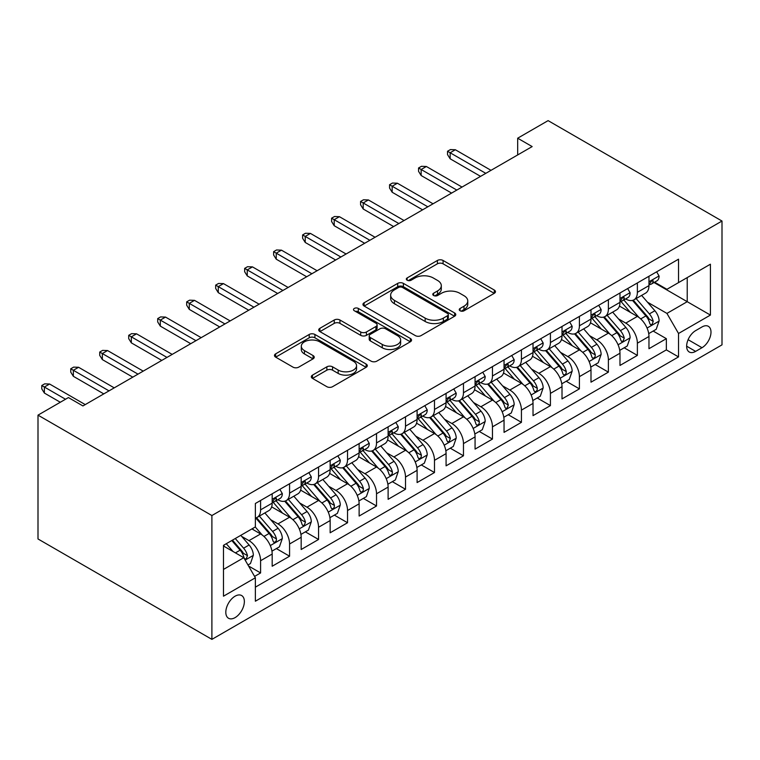 <?xml version="1.0" encoding="UTF-8"?>
<svg xmlns="http://www.w3.org/2000/svg" width="760" height="760" viewBox="0 0 760 760"><rect width="100%" height="100%" fill="white"/><g stroke="black" fill="none" stroke-linecap="round" stroke-linejoin="round"><path stroke-width="1.14" d="M460.075 310.773A2.812 1.624 0 0 0 464.056 310.773L494.285 293.322A4.028 2.328 0 0 0 495.463 291.678A4.028 2.328 0 0 0 494.285 290.035L443.08 260.471A4.028 2.328 0 0 0 437.389 260.471L407.16 277.923A2.812 1.624 0 0 0 406.334 279.072A2.812 1.624 0 0 0 407.16 280.221A2.812 1.624 0 0 0 411.141 280.221L415.055 277.96A12.873 7.429 0 0 1 433.257 277.96L437.532 280.43A12.873 7.429 0 0 1 441.303 285.684A12.873 7.429 0 0 1 437.532 290.938L433.618 293.198A2.812 1.624 0 0 0 432.791 294.348A2.812 1.624 0 0 0 433.618 295.498A2.812 1.624 0 0 0 437.599 295.498L441.512 293.236A12.873 7.429 0 0 1 459.714 293.236L463.99 295.706A12.873 7.429 0 0 1 467.761 300.96A12.873 7.429 0 0 1 463.99 306.213L460.075 308.474A2.812 1.624 0 0 0 459.249 309.624A2.812 1.624 0 0 0 460.075 310.773L460.075 308.474M235.087 617.614A13.12 7.571 120 0 0 243.656 606.053A13.12 7.571 120 0 0 241.642 595.545A13.12 7.571 120 0 0 235.087 596.192A13.12 7.571 120 0 0 226.518 607.753A13.12 7.571 120 0 0 228.523 618.26A13.12 7.571 120 0 0 235.087 617.614M312.493 375.117A4.028 2.328 0 0 0 311.315 376.76A4.028 2.328 0 0 0 312.493 378.404L326.866 386.697A4.028 2.328 0 0 0 332.557 386.697L366.12 367.317A4.028 2.328 0 0 0 367.298 365.674A4.028 2.328 0 0 0 366.12 364.03L314.916 334.466A4.028 2.328 0 0 0 309.225 334.466L275.652 353.846A4.028 2.328 0 0 0 274.474 355.49A4.028 2.328 0 0 0 275.652 357.133L293.008 367.147A4.028 2.328 0 0 0 298.699 367.147L313.063 358.853A4.028 2.328 0 0 0 314.241 357.209A4.028 2.328 0 0 0 313.063 355.566L304.456 350.607A10.763 6.213 0 0 1 301.312 346.209A10.763 6.213 0 0 1 307.952 340.47A10.763 6.213 0 0 1 319.684 341.82L353.39 361.276A10.763 6.213 0 0 1 356.544 365.674A10.763 6.213 0 0 1 349.904 371.412A10.763 6.213 0 0 1 338.172 370.063L332.557 366.823A4.028 2.328 0 0 0 326.866 366.823L312.493 375.117L312.493 378.404M722 221.036L548.102 120.631L517.674 138.206L532.161 146.575L82.925 405.935L68.428 397.565L38 415.14L211.898 515.536L722 221.036L722 344.859L211.898 639.369L211.898 515.536M415.34 335.616A4.028 2.328 0 0 0 421.03 335.616L454.594 316.236A4.028 2.328 0 0 0 455.772 314.592A4.028 2.328 0 0 0 454.594 312.949L403.389 283.385A4.028 2.328 0 0 0 397.698 283.385L364.135 302.765A4.028 2.328 0 0 0 362.957 304.409A4.028 2.328 0 0 0 364.135 306.052L415.34 335.616M355.442 311.381A2.812 1.624 0 0 1 358.302 311.78L358.302 308.427L410.362 338.485A4.028 2.328 0 0 1 411.54 340.128A4.028 2.328 0 0 1 410.362 341.772L376.789 361.152A4.028 2.328 0 0 1 371.099 361.152L319.894 331.588L319.894 328.301A4.028 2.328 0 0 0 318.716 329.945A4.028 2.328 0 0 0 319.894 331.588M319.894 328.301L334.257 320.007A4.028 2.328 0 0 1 339.948 320.007L360.715 331.997A4.028 2.328 0 0 0 366.405 331.997L375.934 326.496A4.028 2.328 0 0 0 377.112 324.852A4.028 2.328 0 0 0 375.934 323.219L354.312 310.735A2.812 1.624 0 0 1 353.495 309.586A2.812 1.624 0 0 1 355.233 308.075A2.812 1.624 0 0 1 358.302 308.427M254.572 576.403L260.594 572.936L248.558 565.991M241.718 536.436L248.995 540.635A16.397 9.462 60 0 1 260.594 560.718L272.184 554.031L272.184 566.238L289.57 556.206L276.383 548.587M270.702 519.707L277.979 523.906A16.397 9.462 60 0 1 289.57 543.989L301.169 537.292L301.169 549.508L318.554 539.467L305.368 531.857M299.687 502.968L306.964 507.176A16.397 9.462 60 0 1 318.554 527.25L330.153 520.562L330.153 532.779L347.538 522.737L334.352 515.119M328.672 486.238L335.948 490.438A16.397 9.462 60 0 1 347.538 510.52L359.128 503.823L359.128 516.04L376.523 505.998L363.337 498.389M357.656 469.509L364.933 473.708A16.397 9.462 60 0 1 376.523 493.781L388.113 487.094L388.113 499.31L405.507 489.269L392.322 481.65M386.631 452.77L393.908 456.969A16.397 9.462 60 0 1 405.507 477.052L417.097 470.364L417.097 482.572L434.492 472.539L421.296 464.92M415.615 436.041L422.892 440.24A16.397 9.462 60 0 1 434.492 460.322L446.082 453.625L446.082 465.842L463.467 455.8L450.281 448.191M444.6 419.301L451.877 423.51A16.397 9.462 60 0 1 463.467 443.583L475.066 436.895L475.066 449.112L492.451 439.071L479.265 431.452M473.584 402.572L480.861 406.771A16.397 9.462 60 0 1 492.451 426.854L504.051 420.156L504.051 432.373L521.436 422.332L508.25 414.722M502.569 385.842L509.846 390.041A16.397 9.462 60 0 1 521.436 410.124L533.026 403.427L533.026 415.644L550.42 405.602L537.234 397.993M531.553 369.103L538.831 373.302A16.397 9.462 60 0 1 550.42 393.385L562.01 386.697L562.01 398.905L579.405 388.873L566.219 381.254M560.538 352.374L567.806 356.573A16.397 9.462 60 0 1 579.405 376.656L590.995 369.959L590.995 382.175L608.389 372.134L595.203 364.524M589.513 335.635L596.79 339.844A16.397 9.462 60 0 1 608.389 359.917L619.98 353.229L619.98 365.446L637.374 355.404L637.374 343.188A16.397 9.462 -120 0 0 625.774 323.104L618.497 318.905M624.178 347.785L637.374 355.404M272.184 554.031A16.397 9.462 -120 0 0 260.594 533.947L251.892 528.922M301.169 537.292A16.397 9.462 -120 0 0 289.57 517.208L271.652 506.863M330.153 520.562A16.397 9.462 -120 0 0 318.554 500.479L300.627 490.133M359.128 503.823A16.397 9.462 -120 0 0 347.538 483.749L329.612 473.394M388.113 487.094A16.397 9.462 -120 0 0 376.523 467.01L358.596 456.665M417.097 470.364A16.397 9.462 -120 0 0 405.507 450.281L387.581 439.935M446.082 453.625A16.397 9.462 -120 0 0 434.492 433.542L416.565 423.197M475.066 436.895A16.397 9.462 -120 0 0 463.467 416.812L445.55 406.467M504.051 420.156A16.397 9.462 -120 0 0 492.451 400.083L474.534 389.728M533.026 403.427A16.397 9.462 -120 0 0 521.436 383.344L503.509 372.998M562.01 386.697A16.397 9.462 -120 0 0 550.42 366.615L532.494 356.269M590.995 369.959A16.397 9.462 -120 0 0 579.405 349.885L561.478 339.53M619.98 353.229A16.397 9.462 -120 0 0 608.389 333.146L590.463 322.8M702.003 326.952L695.628 330.638A12.711 7.334 120 0 0 687.325 341.838A12.711 7.334 120 0 0 689.272 352.013A12.711 7.334 120 0 0 695.628 351.386L702.003 347.709A12.711 7.334 120 0 0 710.306 336.509A12.711 7.334 120 0 0 708.358 326.325A12.711 7.334 120 0 0 702.003 326.952M223.487 569.42L243.78 557.707L255.369 577.79L255.369 601.217L678.528 356.905L678.528 333.478L666.928 313.405L647.482 302.176M255.369 577.79L223.487 596.192L223.487 545.328L255.369 526.917L255.369 503.49L678.528 259.188L678.528 282.615L710.41 264.204L710.41 315.077L678.528 333.478M277.827 499.719L277.979 499.814A16.397 9.462 60 0 0 286.178 500.622L297.768 493.924A16.397 9.462 -120 0 0 301.169 486.419L301.169 477.052M306.812 482.99L306.964 483.075A16.397 9.462 60 0 0 315.162 483.892L326.752 477.195A16.397 9.462 -120 0 0 330.153 469.69L330.153 460.322M335.797 466.26L335.948 466.345A16.397 9.462 60 0 0 344.147 467.153L355.737 460.465A16.397 9.462 -120 0 0 359.128 452.96L359.128 443.583M364.781 449.521L364.933 449.606A16.397 9.462 60 0 0 373.122 450.423L384.721 443.726A16.397 9.462 -120 0 0 388.113 436.221L388.113 426.854M393.756 432.791L393.908 432.877A16.397 9.462 60 0 0 402.106 433.684L413.706 426.997A16.397 9.462 -120 0 0 417.097 419.491L417.097 410.115M422.74 416.052L422.892 416.147A16.397 9.462 60 0 0 431.091 416.955L442.681 410.267A16.397 9.462 -120 0 0 446.082 402.752L446.082 393.385M451.725 399.323L451.877 399.409A16.397 9.462 60 0 0 460.075 400.226L471.666 393.528A16.397 9.462 -120 0 0 475.066 386.023L475.066 376.656M480.709 382.594L480.861 382.679A16.397 9.462 60 0 0 489.06 383.486L500.65 376.798A16.397 9.462 -120 0 0 504.051 369.293L504.051 359.917M509.694 365.854L509.846 365.94A16.397 9.462 60 0 0 518.044 366.757L529.635 360.059A16.397 9.462 -120 0 0 533.026 352.555L533.026 343.188M538.678 349.125L538.831 349.21A16.397 9.462 60 0 0 547.029 350.018L558.619 343.33A16.397 9.462 -120 0 0 562.01 335.825L562.01 326.448M567.663 332.386L567.806 332.481A16.397 9.462 60 0 0 576.004 333.288L587.603 326.601A16.397 9.462 -120 0 0 590.995 319.086L590.995 309.719M596.638 315.656L596.79 315.742A16.397 9.462 60 0 0 604.989 316.559L616.588 309.861A16.397 9.462 -120 0 0 619.98 302.356L619.98 292.99M255.369 587.157L666.349 349.885L666.349 338.666L648.964 348.707L648.964 336.49A16.397 9.462 -120 0 0 637.374 316.416L619.447 306.062M625.622 298.927L625.774 299.012A16.397 9.462 -120 0 0 633.973 299.82A16.397 9.462 -120 0 0 637.374 292.315L637.374 282.948M633.973 299.82L645.563 293.132A16.397 9.462 -120 0 0 648.964 285.627L648.964 276.25M260.594 500.479L260.594 509.846A16.397 9.462 60 0 1 257.194 517.351A16.397 9.462 60 0 1 255.369 518.016M257.194 517.351L268.784 510.663A16.397 9.462 -120 0 0 272.184 503.158L272.184 493.781M289.57 483.749L289.57 493.117A16.397 9.462 60 0 1 286.178 500.622M318.554 467.01L318.554 476.387A16.397 9.462 60 0 1 315.162 483.892M347.538 450.281L347.538 459.648A16.397 9.462 60 0 1 344.147 467.153M376.523 433.542L376.523 442.918A16.397 9.462 60 0 1 373.122 450.423M405.507 416.812L405.507 426.18A16.397 9.462 60 0 1 402.106 433.684M434.492 400.083L434.492 409.45A16.397 9.462 60 0 1 431.091 416.955M463.467 383.344L463.467 392.72A16.397 9.462 60 0 1 460.075 400.226M492.451 366.615L492.451 375.981A16.397 9.462 60 0 1 489.06 383.486M521.436 349.875L521.436 359.252A16.397 9.462 60 0 1 518.044 366.757M550.42 333.146L550.42 342.513A16.397 9.462 60 0 1 547.029 350.018M579.405 316.416L579.405 325.784A16.397 9.462 60 0 1 576.004 333.288M608.389 299.677L608.389 309.054A16.397 9.462 60 0 1 604.989 316.559M608.389 359.917L608.389 372.134M579.405 376.656L579.405 388.873M550.42 393.385L550.42 405.602M521.436 410.124L521.436 422.332M492.451 426.854L492.451 439.071M463.467 443.583L463.467 455.8M434.492 460.322L434.492 472.539M405.507 477.052L405.507 489.269M376.523 493.781L376.523 505.998M347.538 510.52L347.538 522.737M318.554 527.25L318.554 539.467M289.57 543.989L289.57 556.206M260.594 560.718L260.594 572.936M243.78 557.707L223.487 545.994M666.928 313.405L687.22 301.691L687.22 277.59L710.41 264.204M654.028 282.52L710.41 315.077M654.607 282.188L666.928 289.303L678.528 282.615M38 415.14L38 538.964L211.898 639.369M517.674 138.206L517.674 154.935M653.163 331.056L666.349 338.666M666.349 349.885L678.528 356.905M461.197 311.173L463.99 309.558A12.873 7.429 0 0 0 467.761 304.304L467.761 300.96M441.303 285.684L441.303 289.028A12.873 7.429 0 0 1 437.532 294.281L434.739 295.897M494.228 293.351L443.08 263.815A4.028 2.328 0 0 0 437.389 263.815L408.281 280.62M454.546 316.264L403.389 286.729A4.028 2.328 0 0 0 397.698 286.729L364.183 306.08M447.488 315.742A2.812 1.624 0 0 0 448.315 314.592A2.812 1.624 0 0 0 447.488 313.443L402.534 287.489A2.812 1.624 0 0 0 398.553 287.489L394.43 289.873A12.873 7.429 0 0 0 390.659 295.127A12.873 7.429 0 0 0 394.43 300.38L425.153 318.126A12.873 7.429 0 0 0 443.365 318.126L447.488 315.742L447.488 319.086A2.812 1.624 0 0 0 448.315 317.937L448.315 314.592M390.659 295.127L390.659 298.471A12.873 7.429 0 0 0 394.43 303.734L394.43 300.38M447.488 319.086L443.365 321.47A12.873 7.429 0 0 1 425.153 321.47L394.43 303.734M319.95 331.626L334.257 323.361L334.257 320.007M377.112 324.852L377.112 328.206A4.028 2.328 0 0 1 375.934 329.849L366.405 335.35A4.028 2.328 0 0 1 360.715 335.35L339.948 323.361A4.028 2.328 0 0 0 334.257 323.361M358.302 311.78L410.305 341.8M382.27 344.441A10.763 6.213 0 0 0 393.993 345.791A10.763 6.213 0 0 0 400.644 340.052A10.763 6.213 0 0 0 397.49 335.654L385.615 328.795A4.028 2.328 0 0 0 379.924 328.795L370.386 334.305A4.028 2.328 0 0 0 369.208 335.939A4.028 2.328 0 0 0 370.386 337.582L382.27 344.441L382.27 347.785A10.763 6.213 0 0 0 393.993 349.135A10.763 6.213 0 0 0 400.644 343.397L400.644 340.052M369.208 335.939L369.208 339.292A4.028 2.328 0 0 0 370.386 340.936L370.386 337.582M382.27 347.785L370.386 340.936M356.544 365.674L356.544 369.018A10.763 6.213 0 0 1 349.904 374.756A10.763 6.213 0 0 1 338.172 373.416L332.557 370.167A4.028 2.328 0 0 0 326.866 370.167L312.55 378.433M301.312 346.209L301.312 349.552A10.763 6.213 0 0 0 304.456 353.951L304.456 350.607M313.015 358.891L304.456 353.951M366.073 367.346L314.916 337.81A4.028 2.328 0 0 0 309.225 337.81L275.709 357.162M648.717 333.621L656.212 329.298L659.11 320.929A10.858 6.27 -120 0 0 654.873 310.735L641.63 295.402M638.98 317.471L623.846 299.953M630.363 312.369L621.585 302.204A26.03 15.029 -120 0 0 620.778 301.292M632.5 300.409L645.895 315.923A10.858 6.27 60 0 1 649.762 323.399L650.55 324.691L652.023 324.482L653.239 321.394A10.858 6.27 -120 0 0 649.372 313.909L636.13 298.576M633.289 300.162L647.681 316.825A5.529 3.192 60 0 1 649.068 318.991L653.239 321.394M656.64 271.823L659.11 276.089A10.858 6.27 60 0 1 656.858 280.896L651.348 284.069A10.858 6.27 -120 0 0 653.239 281.57L653.011 280.601L651.653 280.877L649.762 283.575A10.858 6.27 60 0 1 648.964 285.123M649.325 284.582L649.372 284.582A10.858 6.27 -120 0 0 651.348 284.069M485.792 173.346L450.138 152.76L450.138 158.783L447.526 154.603L447.526 151.259L450.138 152.76L455.354 149.748L491.007 170.335M450.138 158.783L480.567 176.358M447.526 151.259L450.433 149.587L455.354 149.748M619.732 350.36L627.228 346.028L630.125 337.668A10.858 6.27 -120 0 0 625.889 327.465L612.655 312.132M609.995 334.21L594.861 316.683M601.388 329.108L592.6 318.934A26.03 15.029 -120 0 0 591.793 318.031M603.516 317.148L616.911 332.652A10.858 6.27 60 0 1 620.778 340.138L621.575 341.42L623.038 341.221L624.255 338.124A10.858 6.27 -120 0 0 620.388 330.647L607.145 315.315M604.304 316.891L618.697 333.555A5.529 3.192 60 0 1 620.084 335.72L624.255 338.124M590.758 367.089L598.244 362.767L601.141 354.397A10.858 6.27 -120 0 0 596.913 344.195L583.67 328.871M581.01 350.94L565.877 333.422M572.403 345.838L563.616 335.663A26.03 15.029 -120 0 0 562.808 334.761M574.531 333.877L587.927 349.391A10.858 6.27 60 0 1 591.793 356.867L592.591 358.159L594.054 357.95L595.042 356.753L595.279 354.863A10.858 6.27 -120 0 0 591.403 347.377L578.16 332.044M575.32 333.621L589.712 350.284A5.529 3.192 60 0 1 591.109 352.45L595.279 354.863M561.773 383.819L569.259 379.497L572.156 371.127A10.858 6.27 -120 0 0 567.929 360.933L554.686 345.601M552.035 367.669L536.892 350.151M543.419 362.567L534.631 352.402A26.03 15.029 -120 0 0 533.824 351.49M545.547 350.616L558.942 366.12A10.858 6.27 60 0 1 562.818 373.606L563.606 374.889L565.069 374.68L566.058 373.492L566.295 371.592A10.858 6.27 -120 0 0 562.419 364.116L549.176 348.783M546.336 350.36L560.728 367.023A5.529 3.192 60 0 1 562.125 369.189L566.295 371.592M532.788 400.558L540.274 396.235L543.172 387.866A10.858 6.27 -120 0 0 538.944 377.663L525.702 362.33M523.051 384.408L507.917 366.88M514.434 379.306L505.647 369.132A26.03 15.029 -120 0 0 504.849 368.229M516.562 367.346L529.957 382.85A10.858 6.27 60 0 1 533.833 390.336L534.622 391.618L536.085 391.419L537.073 390.222L537.311 388.331A10.858 6.27 -120 0 0 533.434 380.845L520.192 365.512M517.351 367.089L531.744 383.752A5.529 3.192 60 0 1 533.14 385.918L537.311 388.331M627.656 288.553L630.125 292.819A10.858 6.27 60 0 1 627.874 297.625L622.364 300.808A10.858 6.27 -120 0 0 624.255 298.3L624.026 297.341L622.668 297.606L620.778 300.314A10.858 6.27 60 0 1 619.98 301.853M620.341 301.312L620.388 301.312A10.858 6.27 -120 0 0 622.364 300.808M456.808 190.076L421.154 169.499L421.154 175.522L418.551 171.332L418.551 167.989L421.154 169.499L426.369 166.487L462.023 187.064M421.154 175.522L451.592 193.087M418.551 167.989L421.448 166.316L426.369 166.487M598.681 305.283L601.141 309.548A10.858 6.27 60 0 1 598.889 314.355L593.389 317.537A10.858 6.27 -120 0 0 595.279 315.039L595.052 314.07L593.693 314.345L591.793 317.043A10.858 6.27 60 0 1 590.995 318.592M591.356 318.05L591.403 318.05A10.858 6.27 -120 0 0 593.389 317.537M427.823 206.815L392.169 186.228L392.169 192.251L389.566 188.071L389.566 184.727L392.169 186.228L397.394 183.217L433.038 203.794M392.169 192.251L422.608 209.826M389.566 184.727L392.464 183.046L397.394 183.217M569.696 322.022L572.156 326.287A10.858 6.27 60 0 1 569.905 331.094L564.404 334.267A10.858 6.27 -120 0 0 566.295 331.769L566.067 330.809L564.708 331.075L562.818 333.773A10.858 6.27 60 0 1 562.01 335.322M562.371 334.78L562.419 334.78A10.858 6.27 -120 0 0 564.404 334.267M398.838 223.544L363.195 202.958L363.195 208.99L360.582 204.801L360.582 201.457L363.195 202.958L368.41 199.946L404.054 220.533M363.195 208.99L393.623 226.556M360.582 201.457L363.479 199.785L368.41 199.946M540.711 338.751L543.172 343.016A10.858 6.27 60 0 1 540.92 347.823L535.42 351.006A10.858 6.27 -120 0 0 537.311 348.498L537.082 347.538L535.724 347.805L533.833 350.512A10.858 6.27 60 0 1 533.026 352.051M533.396 351.51L533.434 351.51A10.858 6.27 -120 0 0 535.42 351.006M369.854 240.274L334.21 219.697L334.21 225.72L331.597 221.54L331.597 218.186L334.21 219.697L339.425 216.685L375.07 237.262M334.21 225.72L364.638 243.285M331.597 218.186L334.495 216.514L339.425 216.685M503.804 417.287L511.29 412.965L514.188 404.595A10.858 6.27 -120 0 0 509.96 394.402L496.717 379.069M494.067 401.137L478.933 383.619M485.45 396.036L476.672 385.871A26.03 15.029 -120 0 0 475.865 384.959M487.578 384.075L500.973 399.589A10.858 6.27 60 0 1 504.849 407.065L505.637 408.358L507.11 408.148L508.326 405.061A10.858 6.27 -120 0 0 504.45 397.575L491.207 382.242M488.367 383.828L502.759 400.491A5.529 3.192 60 0 1 504.156 402.658L508.326 405.061M511.727 355.481L514.188 359.755A10.858 6.27 60 0 1 511.945 364.553L506.435 367.735A10.858 6.27 -120 0 0 508.326 365.237L508.098 364.268L506.739 364.543L504.849 367.241A10.858 6.27 60 0 1 504.051 368.79M504.412 368.248L504.45 368.248A10.858 6.27 -120 0 0 506.435 367.735M340.869 257.013L305.226 236.427L305.226 242.45L302.613 238.269L302.613 234.925L305.226 236.427L310.441 233.415L346.085 254.001M305.226 242.45L335.654 260.024M302.613 234.925L305.51 233.254L310.441 233.415M474.82 434.026L482.305 429.695L485.203 421.334A10.858 6.27 -120 0 0 480.976 411.131L467.733 395.798M465.082 417.876L449.948 400.349M456.465 412.775L447.688 402.601A26.03 15.029 -120 0 0 446.88 401.698M458.603 400.815L471.988 416.318A10.858 6.27 60 0 1 475.865 423.805L476.653 425.087L478.125 424.878L479.104 423.69L479.341 421.791A10.858 6.27 -120 0 0 475.475 414.314L462.232 398.981M459.382 400.558L473.774 417.221A5.529 3.192 60 0 1 475.171 419.387L479.341 421.791M482.742 372.219L485.203 376.485A10.858 6.27 60 0 1 482.961 381.292L477.451 384.474A10.858 6.27 -120 0 0 479.341 381.966L479.113 381.007L477.755 381.273L475.865 383.981A10.858 6.27 60 0 1 475.066 385.519M475.427 384.978L475.475 384.978A10.858 6.27 -120 0 0 477.451 384.474M311.885 273.742L276.241 253.166L276.241 259.188L273.628 254.999L273.628 251.655L276.241 253.166L281.456 250.154L317.11 270.731M276.241 259.188L306.669 276.754M273.628 251.655L276.526 249.983L281.456 250.154M445.835 450.756L453.33 446.433L456.228 438.064A10.858 6.27 -120 0 0 451.991 427.861L438.748 412.537M436.097 434.606L420.964 417.078M427.49 429.505L418.703 419.33A26.03 15.029 -120 0 0 417.895 418.427M429.618 417.544L443.013 433.048A10.858 6.27 60 0 1 446.88 440.534L447.668 441.826L449.141 441.617L450.357 438.529A10.858 6.27 -120 0 0 446.49 431.043L433.248 415.71M430.407 417.287L444.799 433.95A5.529 3.192 60 0 1 446.186 436.116L450.357 438.529M453.758 388.949L456.228 393.214A10.858 6.27 60 0 1 453.976 398.022L448.466 401.204A10.858 6.27 -120 0 0 450.357 398.705L450.129 397.736L448.77 398.012L446.88 400.71A10.858 6.27 60 0 1 446.082 402.258M446.443 401.707L446.49 401.707A10.858 6.27 -120 0 0 448.466 401.204M282.91 290.472L247.256 269.895L247.256 275.918L244.653 271.738L244.653 268.385L247.256 269.895L252.472 266.883L288.125 287.46M247.256 275.918L277.685 293.493M244.653 268.385L247.551 266.712L252.472 266.883M416.851 467.485L424.346 463.163L427.243 454.793A10.858 6.27 -120 0 0 423.016 444.6L409.773 429.267M407.113 451.335L391.979 433.817M398.506 446.234L389.719 436.069A26.03 15.029 -120 0 0 388.911 435.157M400.634 434.273L414.029 449.787A10.858 6.27 60 0 1 417.895 457.263L418.693 458.555L420.156 458.346L421.135 457.159L421.373 455.259A10.858 6.27 -120 0 0 417.506 447.783L404.263 432.449M401.423 434.026L415.815 450.69A5.529 3.192 60 0 1 417.212 452.855L421.373 455.259M424.783 405.688L427.243 409.953A10.858 6.27 60 0 1 424.992 414.76L419.482 417.933A10.858 6.27 -120 0 0 421.373 415.435L421.144 414.476L419.795 414.741L417.895 417.44A10.858 6.27 60 0 1 417.097 418.988M417.459 418.447L417.506 418.447A10.858 6.27 -120 0 0 419.482 417.933M253.925 307.211L218.272 286.624L218.272 292.647L215.669 288.467L215.669 285.123L218.272 286.624L223.487 283.613L259.141 304.199M218.272 292.647L248.71 310.222M215.669 285.123L218.566 283.452L223.487 283.613M387.875 484.224L395.361 479.902L398.259 471.533A10.858 6.27 -120 0 0 394.031 461.329L380.788 445.997M378.128 468.074L362.995 450.547M369.522 462.973L360.734 452.798A26.03 15.029 -120 0 0 359.926 451.896M371.649 451.012L385.044 466.516A10.858 6.27 60 0 1 388.92 474.002L389.709 475.285L391.172 475.085L392.16 473.888L392.397 471.998A10.858 6.27 -120 0 0 388.522 464.512L375.278 449.179M372.438 450.756L386.83 467.419A5.529 3.192 60 0 1 388.227 469.585L392.397 471.998M395.798 422.417L398.259 426.683A10.858 6.27 60 0 1 396.007 431.49L390.507 434.673A10.858 6.27 -120 0 0 392.397 432.164L392.169 431.205L390.811 431.471L388.92 434.178A10.858 6.27 60 0 1 388.113 435.717M388.474 435.176L388.522 435.176A10.858 6.27 -120 0 0 390.507 434.673M224.941 323.94L189.287 303.363L189.287 309.387L186.684 305.206L186.684 301.853L189.287 303.363L194.512 300.352L230.156 320.929M189.287 309.387L219.725 326.952M186.684 301.853L189.582 300.181L194.512 300.352M358.891 500.954L366.377 496.631L369.274 488.262A10.858 6.27 -120 0 0 365.047 478.068L351.804 462.735M349.153 484.804L334.01 467.286M340.537 479.702L331.749 469.537A26.03 15.029 -120 0 0 330.942 468.625M342.665 467.742L356.06 483.255A10.858 6.27 60 0 1 359.936 490.732L360.724 492.024L362.188 491.815L363.175 490.618L363.413 488.728A10.858 6.27 -120 0 0 359.537 481.241L346.294 465.909M343.453 467.495L357.846 484.158A5.529 3.192 60 0 1 359.242 486.315L363.413 488.728M366.814 439.147L369.274 443.422A10.858 6.27 60 0 1 367.023 448.219L361.522 451.402A10.858 6.27 -120 0 0 363.413 448.903L363.185 447.934L361.827 448.21L359.936 450.908A10.858 6.27 60 0 1 359.128 452.456M359.499 451.915L359.537 451.915A10.858 6.27 -120 0 0 361.522 451.402M195.957 340.68L160.312 320.093L160.312 326.116L157.7 321.936L157.7 318.592L160.312 320.093L165.528 317.081L201.172 337.668M160.312 326.116L190.741 343.691M157.7 318.592L160.597 316.92L165.528 317.081M329.906 517.683L337.392 513.361L340.29 505.001A10.858 6.27 -120 0 0 336.062 494.798L322.82 479.465M320.169 501.543L305.035 484.015M311.552 496.432L302.765 486.267A26.03 15.029 -120 0 0 301.967 485.365M313.68 484.481L327.075 499.985A10.858 6.27 60 0 1 330.952 507.471L331.74 508.753L333.212 508.544L334.191 507.357L334.428 505.457A10.858 6.27 -120 0 0 330.552 497.981L317.309 482.647M314.469 484.224L328.861 500.887A5.529 3.192 60 0 1 330.258 503.053L334.428 505.457M337.829 455.886L340.29 460.151A10.858 6.27 60 0 1 338.048 464.958L332.538 468.131A10.858 6.27 -120 0 0 334.428 465.633L334.2 464.673L332.842 464.94L330.952 467.637A10.858 6.27 60 0 1 330.153 469.186M330.514 468.644L330.552 468.644A10.858 6.27 -120 0 0 332.538 468.131M166.972 357.409L131.328 336.832L131.328 342.855L128.715 338.666L128.715 335.322L131.328 336.832L136.543 333.82L172.188 354.397M131.328 342.855L161.756 360.42M128.715 335.322L131.613 333.649L136.543 333.82M300.922 534.422L308.408 530.1L311.305 521.731A10.858 6.27 -120 0 0 307.078 511.528L293.835 496.204M291.184 518.272L276.051 500.745M282.568 513.171L273.79 502.997A26.03 15.029 -120 0 0 272.983 502.094M284.696 501.211L298.091 516.714A10.858 6.27 60 0 1 301.967 524.2L302.755 525.492L304.228 525.283L305.444 522.196A10.858 6.27 -120 0 0 301.568 514.71L288.334 499.377M285.484 500.954L299.877 517.617A5.529 3.192 60 0 1 301.273 519.783L305.444 522.196M308.845 472.615L311.305 476.881A10.858 6.27 60 0 1 309.063 481.688L303.553 484.87A10.858 6.27 -120 0 0 305.444 482.372L305.216 481.403L303.858 481.678L301.967 484.376A10.858 6.27 60 0 1 301.169 485.925M301.53 485.374L301.568 485.374A10.858 6.27 -120 0 0 303.553 484.87M137.987 374.138L102.344 353.562L102.344 359.584L99.731 355.404L99.731 352.051L102.344 353.562L107.559 350.55L143.213 371.127M102.344 359.584L132.772 377.15M99.731 352.051L102.629 350.379L107.559 350.55M271.938 551.152L279.433 546.829L282.33 538.46A10.858 6.27 -120 0 0 278.094 528.267L264.851 512.933M262.2 535.002L255.265 526.975M253.583 529.9L252.462 528.599M255.721 517.94L269.116 533.453A10.858 6.27 60 0 1 272.983 540.93L273.771 542.222L275.243 542.013L276.222 540.825L276.459 538.925A10.858 6.27 -120 0 0 272.593 531.439L259.35 516.116M256.51 517.693L270.892 534.356A5.529 3.192 60 0 1 272.289 536.522L276.459 538.925M279.86 489.354L282.33 493.62A10.858 6.27 60 0 1 280.079 498.427L274.569 501.6A10.858 6.27 -120 0 0 276.459 499.101L276.231 498.132L274.873 498.408L272.983 501.106A10.858 6.27 60 0 1 272.184 502.654M272.545 502.113L272.593 502.113A10.858 6.27 -120 0 0 274.569 501.6M109.012 390.877L73.359 370.291L73.359 376.314L70.746 372.134L70.746 368.79L73.359 370.291L78.574 367.279L114.228 387.866M73.359 376.314L103.787 393.889M70.746 368.79L73.653 367.118L78.574 367.279M247.978 564.984L250.448 563.559L253.346 555.199A10.858 6.27 -120 0 0 249.109 544.996L240.777 535.344M232.997 551.475L226.28 543.714M224.608 546.639L223.487 545.347M231.791 540.531L240.131 550.183A10.858 6.27 60 0 1 243.998 557.669L244.786 558.952L246.259 558.752L247.475 555.655A10.858 6.27 -120 0 0 243.608 548.178L235.267 538.526M232.465 540.142L241.917 551.086A5.529 3.192 60 0 1 243.304 553.251L247.475 555.655M65.531 399.247L44.374 387.03L44.374 393.053L41.771 388.863L41.771 385.519L44.374 387.03L49.59 384.019L85.243 404.595M44.374 393.053L60.316 402.258M41.771 385.519L44.669 383.847L49.59 384.019M248.995 540.635L260.594 533.947M277.979 523.906L289.57 517.208M306.964 507.176L318.554 500.479M335.948 490.438L347.538 483.749M364.933 473.708L376.523 467.01M393.908 456.969L405.507 450.281M422.892 440.24L434.492 433.542M451.877 423.51L463.467 416.812M480.861 406.771L492.451 400.083M509.846 390.041L521.436 383.344M538.831 373.302L550.42 366.615M567.806 356.573L579.405 349.885M596.79 339.844L608.389 333.146M625.774 323.104L637.374 316.416M637.374 292.315L648.964 285.627M260.594 509.846L272.184 503.158M289.57 493.117L301.169 486.419M318.554 476.387L330.153 469.69M347.538 459.648L359.128 452.96M376.523 442.918L388.113 436.221M405.507 426.18L417.097 419.491M434.492 409.45L446.082 402.752M463.467 392.72L475.066 386.023M492.451 375.981L504.051 369.293M521.436 359.252L533.026 352.555M550.42 342.513L562.01 335.825M579.405 325.784L590.995 319.086M608.389 309.054L619.98 302.356M637.374 343.188L648.964 336.49M688.104 339.682L702.003 347.709M686.641 346.199L695.628 351.386M463.99 309.558L463.99 306.213M433.618 295.498L433.618 293.198M437.532 294.281L437.532 290.938M407.16 280.221L407.16 277.923M437.389 263.815L437.389 260.471M443.08 263.815L443.08 260.471M494.285 293.322L494.285 290.035M364.135 306.052L364.135 302.765M397.698 286.729L397.698 283.385M403.389 286.729L403.389 283.385M454.594 316.236L454.594 312.949M425.153 321.47L425.153 318.126M443.365 321.47L443.365 318.126M339.948 323.361L339.948 320.007M360.715 335.35L360.715 331.997M366.405 335.35L366.405 331.997M375.934 329.849L375.934 326.496M410.362 341.772L410.362 338.485M326.866 370.167L326.866 366.823M332.557 370.167L332.557 366.823M338.172 373.416L338.172 370.063M313.063 358.853L313.063 355.566M275.652 357.133L275.652 353.846M309.225 337.81L309.225 334.466M314.916 337.81L314.916 334.466M366.12 367.317L366.12 364.03M647.064 328.054L659.034 321.138M649.372 313.909L654.873 310.735M640.708 318.915L645.895 315.923M659.034 275.966L648.964 281.779M651.842 280.763L653.239 281.57M618.079 344.784L630.049 337.877M620.388 330.647L625.889 327.465M611.724 335.644L616.911 332.652M589.095 361.522L601.065 354.606M591.403 347.377L596.913 344.195M582.749 352.374L587.927 349.391M560.111 378.252L572.081 371.345M562.419 364.116L567.929 360.933M553.764 369.113L558.942 366.12M531.126 394.981L543.106 388.075M533.434 380.845L538.944 377.663M524.78 385.842L529.957 382.85M630.049 292.695L619.98 298.509M622.858 297.492L624.255 298.3M601.065 309.424L590.995 315.238M593.873 314.222L595.279 315.039M572.081 326.163L562.01 331.977M564.889 330.961L566.295 331.769M543.106 342.893L533.026 348.707M535.904 347.69L537.311 348.498M502.151 411.72L514.121 404.805M504.45 397.575L509.96 394.402M495.795 402.581L500.973 399.589M514.121 359.623L504.051 365.446M506.92 364.43L508.326 365.237M473.166 428.45L485.137 421.543M475.475 414.314L480.976 411.131M466.811 419.311L471.988 416.318M485.137 376.361L475.066 382.175M477.945 381.159L479.341 381.966M444.182 445.189L456.152 438.273M446.49 431.043L451.991 427.861M437.827 436.041L443.013 433.048M456.152 393.091L446.082 398.905M448.96 397.888L450.357 398.705M415.197 461.918L427.167 455.002M417.506 447.783L423.016 444.6M408.842 452.779L414.029 449.787M427.167 409.83L417.097 415.644M419.976 414.627L421.373 415.435M386.213 478.648L398.183 471.741M388.522 464.512L394.031 461.329M379.867 469.509L385.044 466.516M398.183 426.559L388.113 432.373M390.991 431.357L392.397 432.164M357.228 495.387L369.208 488.471M359.537 481.241L365.047 478.068M350.882 486.238L356.06 483.255M369.208 443.289L359.128 449.112M362.007 448.096L363.413 448.903M328.253 512.116L340.224 505.21M330.552 497.981L336.062 494.798M321.898 502.978L327.075 499.985M340.224 460.028L330.153 465.842M333.022 464.825L334.428 465.633M299.269 528.856L311.239 521.939M301.568 514.71L307.078 511.528M292.913 519.707L298.091 516.714M311.239 476.757L301.169 482.572M304.038 481.555L305.444 482.372M270.284 545.585L282.255 538.669M272.593 531.439L278.094 528.267M263.929 536.446L269.116 533.453M282.255 493.497L272.184 499.31M275.063 498.294L276.459 499.101M245.157 560.091L253.27 555.408M243.608 548.178L249.109 544.996M235.439 552.89L240.131 550.183"/></g></svg>
